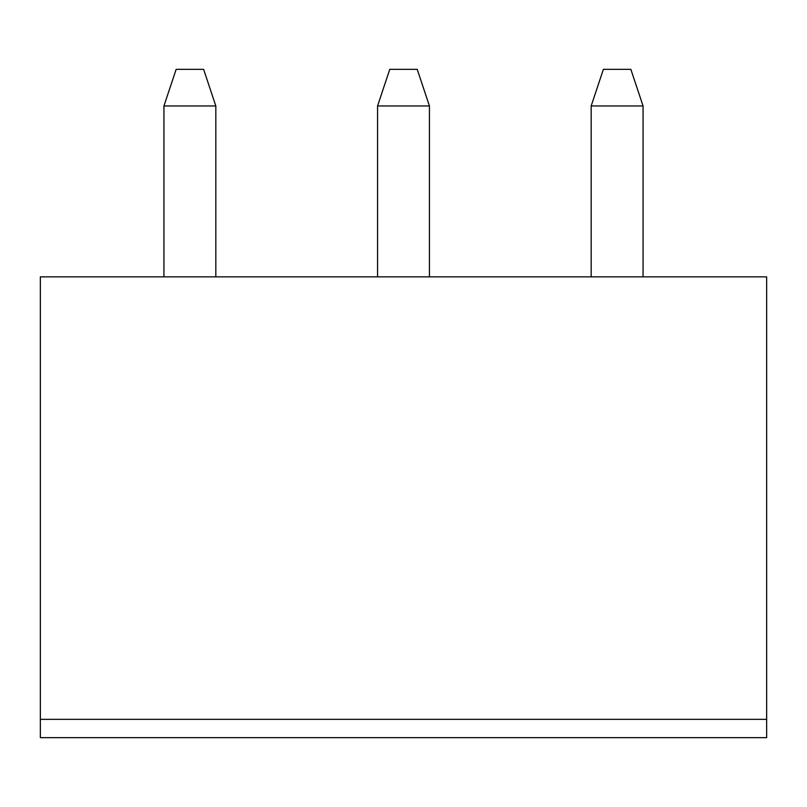<?xml version="1.0" encoding="UTF-8"?>
<svg xmlns="http://www.w3.org/2000/svg" width="807" height="807" viewBox="0 0 807 807"><rect width="100%" height="100%" fill="white"/><g stroke="black" fill="none" stroke-linecap="round" stroke-linejoin="round"><path stroke-width="1.21" d="M40.35 719.35L40.35 276.851L766.65 276.851L766.65 719.35L40.35 719.35L40.35 737.659L766.65 737.659L766.65 719.35M215.822 276.851L215.822 105.959L163.942 105.959L163.942 276.851M377.565 276.851L377.565 105.959L429.435 105.959L429.435 276.851M643.058 276.851L643.058 105.959L591.178 105.959L591.178 276.851M163.942 105.959L176.148 69.341L203.616 69.341L215.822 105.959M429.435 105.959L417.229 69.341L389.771 69.341L377.565 105.959M591.178 105.959L603.384 69.341L630.852 69.341L643.058 105.959"/></g></svg>
